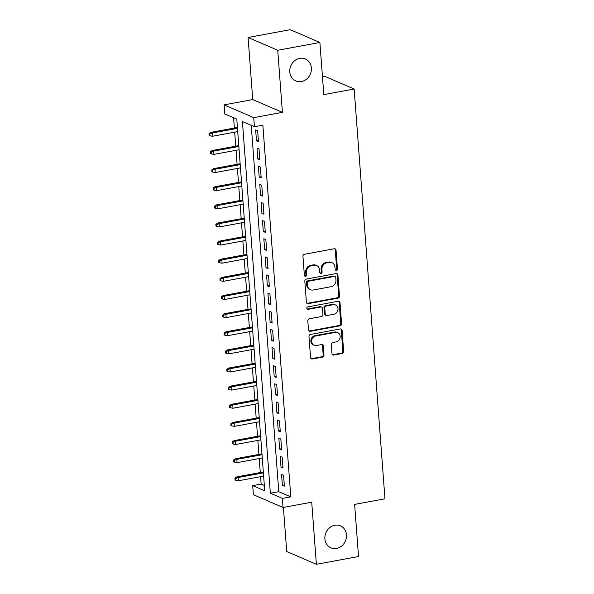 <?xml version="1.0" encoding="UTF-8"?>
<svg xmlns="http://www.w3.org/2000/svg" width="594" height="594" viewBox="0 0 594 594"><rect width="100%" height="100%" fill="white"/><g stroke="black" fill="none" stroke-linecap="round" stroke-linejoin="round"><path stroke-width="0.89" d="M336.404 270.612A1.285 1.136 113.3 0 0 337.466 269.149L336.048 250.245A1.834 1.626 113.3 0 0 334.259 248.767L304.47 254.262A1.834 1.626 113.3 0 0 302.947 256.348L304.373 275.252A1.285 1.136 113.3 0 0 305.62 276.284A1.285 1.136 113.3 0 0 306.69 274.829L306.504 272.379A5.881 5.198 113.3 0 1 311.375 265.711L313.855 265.251A5.881 5.198 113.3 0 1 316.609 265.548A5.881 5.198 113.3 0 1 319.579 269.973L319.765 272.416A1.285 1.136 113.3 0 0 321.012 273.448A1.285 1.136 113.3 0 0 322.082 271.993L321.896 269.542A5.881 5.198 113.3 0 1 326.759 262.867L329.247 262.414A5.881 5.198 113.3 0 1 332.001 262.711A5.881 5.198 113.3 0 1 334.971 267.129L335.15 269.579A1.285 1.136 113.3 0 0 336.404 270.612M335.439 270.285A1.285 1.136 113.3 0 0 336.664 268.807L335.246 249.896A1.834 1.626 113.3 0 0 334.689 248.745M304.663 275.958A1.285 1.136 113.3 0 0 305.888 274.48L305.702 272.037L306.504 272.379M320.047 273.121A1.285 1.136 113.3 0 0 321.28 271.644L321.094 269.193L321.896 269.542M334.816 525.237A11.977 10.595 113.3 0 0 325.052 535.699A11.977 10.595 113.3 0 0 330.947 547.846A11.977 10.595 113.3 0 0 336.56 548.448A11.977 10.595 113.3 0 0 346.332 537.986A11.977 10.595 113.3 0 0 340.429 525.839A11.977 10.595 113.3 0 0 334.816 525.237M299.71 58.338A11.977 10.595 113.3 0 0 289.946 68.8A11.977 10.595 113.3 0 0 295.842 80.947A11.977 10.595 113.3 0 0 301.455 81.549A11.977 10.595 113.3 0 0 311.219 71.087A11.977 10.595 113.3 0 0 305.323 58.94A11.977 10.595 113.3 0 0 299.71 58.338M331.987 353.571A1.834 1.626 113.3 0 0 333.776 355.049L342.137 353.504A1.834 1.626 113.3 0 0 343.659 351.418L342.077 330.42A1.834 1.626 113.3 0 0 340.288 328.942L310.499 334.437A1.834 1.626 113.3 0 0 308.977 336.523L310.558 357.529A1.834 1.626 113.3 0 0 312.347 358.999L322.438 357.135A1.834 1.626 113.3 0 0 323.96 355.056L323.284 346.064A1.834 1.626 113.3 0 0 321.495 344.594L316.491 345.515A4.915 4.351 113.3 0 1 314.189 345.27A4.915 4.351 113.3 0 1 311.768 340.288A4.915 4.351 113.3 0 1 315.778 335.989L335.387 332.373A4.915 4.351 113.3 0 1 337.689 332.625A4.915 4.351 113.3 0 1 340.11 337.607A4.915 4.351 113.3 0 1 336.1 341.899L332.833 342.5A1.834 1.626 113.3 0 0 331.311 344.587L331.987 353.571M282.373 498.418L283.056 507.484L253.393 494.698L252.71 485.632L264.738 490.815L236.791 119.112L224.762 113.929L224.087 104.863L253.749 117.649L254.425 126.715L242.404 121.532L270.352 493.235L282.373 498.418L290.808 496.866L262.86 125.156L254.425 126.715M319.884 42.486L277.74 50.26L248.077 37.474L290.221 29.7L319.884 42.486L323.804 94.617L354.15 89.018L384.964 498.804L354.618 504.395L358.538 556.526L316.387 564.3L311.716 502.197L283.056 507.484M248.077 37.474L252.747 99.577L282.41 112.363L277.74 50.26M282.41 112.363L253.749 117.649M337.971 298.158A1.834 1.626 113.3 0 0 339.493 296.072L337.912 275.067A1.834 1.626 113.3 0 0 336.122 273.596L306.341 279.091A1.834 1.626 113.3 0 0 304.819 281.17L306.393 302.175A1.834 1.626 113.3 0 0 308.182 303.645L337.971 298.158L337.169 297.809A1.834 1.626 113.3 0 0 338.691 295.723L337.11 274.725A1.834 1.626 113.3 0 0 336.56 273.574M339.998 302.747L341.572 323.745A1.834 1.626 113.3 0 1 340.05 325.831L310.268 331.326A1.834 1.626 113.3 0 1 308.479 329.848L307.803 320.864A1.834 1.626 113.3 0 1 309.326 318.778L321.406 316.55A1.834 1.626 113.3 0 0 322.921 314.464L322.475 308.501A1.834 1.626 113.3 0 0 320.686 307.024L308.108 309.348A1.285 1.136 113.3 0 1 307.922 306.853L338.209 301.269A1.834 1.626 113.3 0 1 339.998 302.747L339.196 302.398L340.77 323.403L341.572 323.745M283.412 507.417L286.724 551.514L316.387 564.3M258.479 141.691L257.655 130.814L255.658 129.945L256.474 140.83L258.479 141.691M259.838 159.823L259.021 148.946L257.016 148.077L257.833 158.962L259.838 159.823M261.204 177.955L260.387 167.077L258.383 166.209L259.199 177.094L261.204 177.955M262.57 196.087L261.746 185.209L259.741 184.34L260.566 195.226L262.57 196.087M263.929 214.219L263.112 203.341L261.108 202.472L261.924 213.357L263.929 214.219M265.295 232.351L264.478 221.473L262.474 220.604L263.291 231.489L265.295 232.351M266.654 250.482L265.837 239.605L263.833 238.736L264.649 249.621L266.654 250.482M268.02 268.614L267.203 257.737L265.199 256.875L266.015 267.753L268.02 268.614M269.386 286.746L268.562 275.868L266.558 275.007L267.382 285.885L269.386 286.746M270.745 304.878L269.928 294L267.924 293.139L268.74 304.017L270.745 304.878M272.111 323.01L271.295 312.132L269.29 311.271L270.107 322.148L272.111 323.01M273.47 341.142L272.653 330.264L270.649 329.403L271.465 340.28L273.47 341.142M274.836 359.273L274.02 348.396L272.015 347.535L272.832 358.412L274.836 359.273M276.203 377.405L275.378 366.528L273.381 365.666L274.198 376.544L276.203 377.405M277.561 395.537L276.745 384.66L274.74 383.798L275.557 394.676L277.561 395.537M278.928 413.669L278.111 402.791L276.106 401.93L276.923 412.808L278.928 413.669M280.294 431.801L279.47 420.923L277.465 420.062L278.289 430.94L280.294 431.801M281.653 449.933L280.836 439.055L278.831 438.194L279.648 449.071L281.653 449.933M283.019 468.065L282.202 457.187L280.197 456.326L281.014 467.203L283.019 468.065M251.232 125.334L278.779 491.684L290.808 496.866M281.556 474.458L282.373 485.335L284.377 486.196L283.561 475.319L281.556 474.458M233.598 117.731L234.37 128.037M234.682 132.18L235.736 146.169M236.048 150.312L237.103 164.3M237.407 168.444L238.461 182.432M238.773 186.575L239.828 200.564M240.139 204.707L241.186 218.696M241.498 222.839L242.552 236.828M242.864 240.971L243.919 254.96M244.231 259.103L245.277 273.092M245.589 277.235L246.644 291.223M246.956 295.367L248.002 309.355M248.314 313.498L249.369 327.487M249.68 331.63L250.735 345.619M251.047 349.762L252.094 363.751M252.405 367.894L253.46 381.883M253.772 386.026L254.826 400.014M255.13 404.158L256.185 418.154M256.497 422.289L257.551 436.286M257.863 440.421L258.91 454.417M259.222 458.553L260.276 472.549M260.588 476.685L261.145 484.08L264.337 485.454M354.15 89.018L324.487 76.232L322.453 76.611M261.145 484.08L252.71 485.632M252.747 99.577L224.087 104.863M278.779 491.684L270.352 493.235M256.474 140.83L258.383 140.474M257.833 158.962L259.749 158.605M259.199 177.094L261.115 176.737M260.566 195.226L262.474 194.869M261.924 213.357L263.84 213.001M263.291 231.489L265.199 231.133M264.649 249.621L266.565 249.265M266.015 267.753L267.931 267.397M267.382 285.885L269.29 285.528M268.74 304.017L270.656 303.66M270.107 322.148L272.015 321.792M271.465 340.28L273.381 339.924M272.832 358.412L274.747 358.056M274.198 376.544L276.106 376.188M275.557 394.676L277.472 394.319M276.923 412.808L278.838 412.451M278.289 430.94L280.197 430.583M279.648 449.071L281.563 448.715M281.014 467.203L282.922 466.847M282.373 485.335L284.288 484.979M332.001 262.711L331.2 262.362A5.881 5.198 113.3 0 0 328.445 262.065L329.247 262.414M321.094 269.193A5.881 5.198 113.3 0 1 325.958 262.526L328.445 262.065M316.609 265.548L315.808 265.199A5.881 5.198 113.3 0 0 313.053 264.909L313.855 265.251M305.702 272.037A5.881 5.198 113.3 0 1 310.573 265.362L313.053 264.909M306.95 303.319A1.834 1.626 113.3 0 0 307.38 303.304L337.169 297.809M335.744 277.457A1.285 1.136 113.3 0 0 334.489 276.425L308.345 281.244A1.285 1.136 113.3 0 0 307.284 282.707L307.477 285.283A5.881 5.198 113.3 0 0 310.447 289.709A5.881 5.198 113.3 0 0 313.201 290.006L331.073 286.709A5.881 5.198 113.3 0 0 335.937 280.034L335.744 277.457M335.098 276.485L334.296 276.143A1.285 1.136 113.3 0 0 333.694 276.076L334.489 276.425M310.447 289.709L309.645 289.36A5.881 5.198 113.3 0 1 306.675 284.942L306.482 282.358A1.285 1.136 113.3 0 1 307.543 280.895L333.694 276.076M309.029 330.999A1.834 1.626 113.3 0 0 309.467 330.977L339.248 325.482A1.834 1.626 113.3 0 0 340.77 323.403M321.547 307.12L320.745 306.771A1.834 1.626 113.3 0 0 319.884 306.682L307.306 308.999L308.108 309.348M333.939 314.241A4.915 4.351 113.3 0 0 337.941 309.942A4.915 4.351 113.3 0 0 335.528 304.96A4.915 4.351 113.3 0 0 333.219 304.715L326.314 305.992A1.834 1.626 113.3 0 0 324.792 308.078L325.237 314.04A1.834 1.626 113.3 0 0 327.027 315.511L333.939 314.241M335.528 304.96L334.726 304.618A4.915 4.351 113.3 0 0 332.417 304.373L333.219 304.715M326.165 315.421L325.363 315.072A1.834 1.626 113.3 0 1 324.435 313.691L323.99 307.729A1.834 1.626 113.3 0 1 325.512 305.643L332.417 304.373M339.196 302.398A1.834 1.626 113.3 0 0 338.639 301.255M337.689 332.625L336.887 332.276A4.915 4.351 113.3 0 0 334.585 332.031L335.387 332.373M314.189 345.27L313.387 344.921A4.915 4.351 113.3 0 1 310.966 339.939A4.915 4.351 113.3 0 1 314.976 335.647L334.585 332.031M311.108 358.672A1.834 1.626 113.3 0 0 311.546 358.657L321.636 356.794A1.834 1.626 113.3 0 0 323.158 354.707L322.483 345.723A1.834 1.626 113.3 0 0 321.933 344.572M332.543 354.722A1.834 1.626 113.3 0 0 332.974 354.7L341.335 353.163A1.834 1.626 113.3 0 0 342.857 351.076L341.275 330.071A1.834 1.626 113.3 0 0 340.718 328.928M209.036 133.643L209.17 135.454L209.972 135.803L209.838 133.992L209.036 133.643L210.848 132.373L212.296 132.997L212.541 136.264L237.734 131.616M209.838 133.992L212.296 132.997L237.489 128.349M210.848 132.373L237.422 127.48M212.541 136.264L209.972 135.803M210.395 151.774L210.536 153.586L211.338 153.935L211.197 152.123L210.395 151.774L212.214 150.505L213.654 151.128L213.907 154.395L239.092 149.747M211.197 152.123L213.654 151.128L238.847 146.488M212.214 150.505L238.781 145.612M213.907 154.395L211.338 153.935M211.761 169.906L211.895 171.718L212.697 172.067L212.563 170.255L211.761 169.906L213.58 168.637L215.021 169.26L215.266 172.527L240.459 167.879M212.563 170.255L215.021 169.26L240.214 164.62M213.58 168.637L240.147 163.744M215.266 172.527L212.697 172.067M213.127 188.038L213.261 189.85L214.063 190.199L213.929 188.387L213.127 188.038L214.939 186.768L216.387 187.392L216.632 190.659L241.817 186.011M213.929 188.387L216.387 187.392L241.572 182.752M214.939 186.768L241.506 181.875M216.632 190.659L214.063 190.199M214.486 206.17L214.627 207.982L215.429 208.331L215.288 206.519L214.486 206.17L216.305 204.9L217.746 205.524L217.991 208.791L243.184 204.143M215.288 206.519L217.746 205.524L242.939 200.883M216.305 204.9L242.872 200.007M217.991 208.791L215.429 208.331M215.852 224.302L215.986 226.114L216.788 226.463L216.654 224.651L215.852 224.302L217.671 223.04L219.112 223.656L219.357 226.923L244.55 222.275M216.654 224.651L219.112 223.656L244.305 219.015M217.671 223.04L244.238 218.139M219.357 226.923L216.788 226.463M217.218 242.434L217.352 244.245L218.154 244.594L218.02 242.783L217.218 242.434L219.03 241.171L220.478 241.788L220.723 245.055L245.909 240.407M218.02 242.783L220.478 241.788L245.664 237.147M219.03 241.171L245.597 236.271M220.723 245.055L218.154 244.594M218.577 260.566L218.718 262.377L219.513 262.726L219.379 260.914L218.577 260.566L220.396 259.303L221.837 259.92L222.082 263.187L247.275 258.538M219.379 260.914L221.837 259.92L247.03 255.279M220.396 259.303L246.963 254.403M222.082 263.187L219.513 262.726M219.943 278.697L220.077 280.517L220.879 280.858L220.745 279.046L219.943 278.697L221.755 277.435L223.203 278.051L223.448 281.318L248.634 276.67M220.745 279.046L223.203 278.051L248.389 273.411M221.755 277.435L248.329 272.535M223.448 281.318L220.879 280.858M221.302 296.829L221.443 298.648L222.245 298.99L222.104 297.178L221.302 296.829L223.121 295.567L224.562 296.183L224.807 299.45L250 294.802M222.104 297.178L224.562 296.183L249.755 291.543M223.121 295.567L249.688 290.666M224.807 299.45L222.245 298.99M222.668 314.961L222.802 316.78L223.604 317.122L223.47 315.31L222.668 314.961L224.487 313.699L225.928 314.315L226.173 317.582L251.366 312.934M223.47 315.31L225.928 314.315L251.121 309.674M224.487 313.699L251.054 308.798M226.173 317.582L223.604 317.122M224.035 333.093L224.168 334.912L224.97 335.254L224.836 333.442L224.035 333.093L225.846 331.831L227.294 332.447L227.539 335.714L252.725 331.066M224.836 333.442L227.294 332.447L252.48 327.806M225.846 331.831L252.413 326.93M227.539 335.714L224.97 335.254M225.393 351.225L225.534 353.044L226.336 353.385L226.195 351.574L225.393 351.225L227.212 349.963L228.653 350.579L228.898 353.846L254.091 349.198M226.195 351.574L228.653 350.579L253.846 345.938M227.212 349.963L253.779 345.062M228.898 353.846L226.336 353.385M226.76 369.357L226.893 371.176L227.695 371.517L227.561 369.706L226.76 369.357L228.579 368.094L230.019 368.711L230.264 371.978L255.457 367.33M227.561 369.706L230.019 368.711L255.212 364.07M228.579 368.094L255.145 363.194M230.264 371.978L227.695 371.517M228.118 387.488L228.259 389.308L229.061 389.649L228.92 387.837L228.118 387.488L229.937 386.226L231.378 386.843L231.63 390.11L256.816 385.461M228.92 387.837L231.378 386.843L256.571 382.202M229.937 386.226L256.504 381.326M231.63 390.11L229.061 389.649M229.484 405.62L229.618 407.439L230.42 407.781L230.286 405.969L229.484 405.62L231.304 404.358L232.744 404.974L232.989 408.241L258.182 403.593M230.286 405.969L232.744 404.974L257.937 400.334M231.304 404.358L257.87 399.458M232.989 408.241L230.42 407.781M230.851 423.752L230.984 425.571L231.786 425.913L231.653 424.101L230.851 423.752L232.662 422.49L234.11 423.106L234.355 426.373L259.541 421.725M231.653 424.101L234.11 423.106L259.296 418.466M232.662 422.49L259.229 417.589M234.355 426.373L231.786 425.913M232.209 441.884L232.351 443.703L233.152 444.045L233.011 442.233L232.209 441.884L234.029 440.622L235.469 441.245L235.714 444.505L260.907 439.857M233.011 442.233L235.469 441.245L260.662 436.597M234.029 440.622L260.595 435.721M235.714 444.505L233.152 444.045M233.576 460.016L233.709 461.835L234.511 462.177L234.378 460.365L233.576 460.016L235.395 458.754L236.835 459.377L237.08 462.637L262.273 457.989M234.378 460.365L236.835 459.377L262.028 454.729M235.395 458.754L261.961 453.853M237.08 462.637L234.511 462.177M234.942 478.155L235.076 479.967L235.877 480.308L235.744 478.497L234.942 478.155L236.754 476.885L238.201 477.509L238.446 480.769L263.632 476.121M235.744 478.497L238.201 477.509L263.387 472.861M236.754 476.885L263.32 471.985M238.446 480.769L235.877 480.308M336.664 268.807L337.466 269.149M305.888 274.48L306.69 274.829M321.28 271.644L322.082 271.993M325.958 262.526L326.759 262.867M310.573 265.362L311.375 265.711M335.246 249.896L336.048 250.245M307.38 303.304L308.182 303.645M337.11 274.725L337.912 275.067M338.691 295.723L339.493 296.072M307.543 280.895L308.345 281.244M306.482 282.358L307.284 282.707M306.675 284.942L307.477 285.283M339.248 325.482L340.05 325.831M309.467 330.977L310.268 331.326M319.884 306.682L320.686 307.024M325.512 305.643L326.314 305.992M323.99 307.729L324.792 308.078M324.435 313.691L325.237 314.04M314.976 335.647L315.778 335.989M322.483 345.723L323.284 346.064M323.158 354.707L323.96 355.056M321.636 356.794L322.438 357.135M311.546 358.657L312.347 358.999M341.275 330.071L342.077 330.42M342.857 351.076L343.659 351.418M341.335 353.163L342.137 353.504M332.974 354.7L333.776 355.049"/></g></svg>
